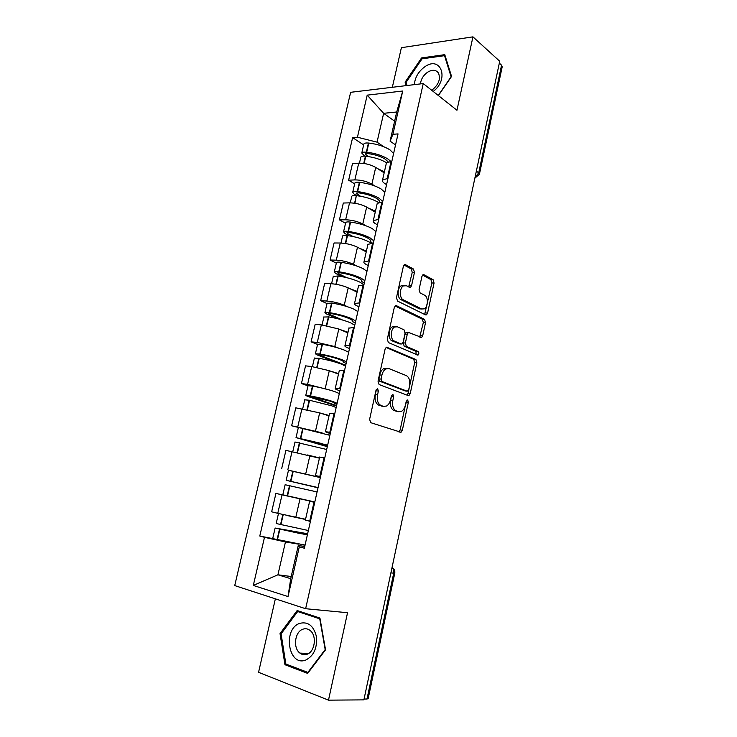 <?xml version="1.0" encoding="UTF-8"?>
<svg xmlns="http://www.w3.org/2000/svg" width="737" height="737" viewBox="0 0 737 737"><rect width="100%" height="100%" fill="white"/><g stroke="black" fill="none" stroke-linecap="round" stroke-linejoin="round"><path stroke-width="1.11" d="M377.63 388.767L376.027 390.242L369.606 419.353L370.693 422.67L401.029 432.287L402.328 430.242L408.362 402.236L407.672 399.988L407.045 400.044L405.405 405.046C404.668 408.151 403.323 410.279 401.379 411.421L398.524 411.697L396.137 410.85C393.134 409.228 392.038 405.765 392.849 400.449L393.65 396.773L392.932 394.488L391.393 395.935L390.582 399.62C389.845 402.734 388.482 404.88 386.51 406.05L383.461 406.354L380.983 405.479C377.86 403.802 376.718 400.265 377.556 394.857L378.376 391.107L377.63 388.767M414.452 272.45L413.466 269.014L405.525 264.694L404.373 264.749L403.351 266.453L396.478 297.619L397.51 301.065L425.535 314.883L426.52 314.828L427.589 313.059L434.056 283.045L433.126 279.71L423.987 274.735L422.927 274.781L421.914 276.486L419.086 289.484L420.053 292.865L424.641 295.242C428.437 296.882 428.225 306.859 424.365 308.84L421.665 308.987L403.25 299.812C399.307 298.199 399.371 288.056 403.342 285.928L406.336 285.763L410.537 287.31L411.587 285.578L414.452 272.45L412.25 272.386L411.264 268.959L404.033 265.034M423.241 83.567L456.958 110.255L472.942 36.85L499.732 61.254L363.885 699.874L328.499 700.15L347.542 612.714L305.634 608.716L423.241 83.567L350.646 92.309L234.725 585.583L305.634 608.716M387.33 347.238L386.262 347.33L385.082 349.227L378.026 381.176L379.104 384.539L408.132 395.548L409.026 395.465L410.242 393.512L416.875 362.761L415.908 359.509L386.639 347.173M387.312 339.131L394.277 307.578L395.373 305.781L396.478 305.708L424.567 319.37L425.516 322.659L422.725 335.63L421.619 337.445L408.399 332.405L407.285 334.239L405.368 343.037L406.363 346.353L418.128 351.54C419.132 352.664 419.086 353.852 417.999 355.123L388.362 342.539L387.312 339.131M275.362 598.84L258.567 672.301L328.499 700.15M472.942 36.85L401.389 47.693L392.333 87.288M499.336 63.142L501.565 65.169L502.192 66.837L479.483 173.895M394.728 573.368L368.159 698.593L366.998 699.017L393.696 573.285C394.102 570.908 393.586 568.992 392.13 567.545L392.047 567.472M364.06 699.035L366.998 699.017M305.394 520.018L310.406 521.455M314.782 502.1L282.041 494.84L277.766 513.33L305.56 519.272M277.766 513.33L271.658 511.81L275.924 493.422L293.197 497.189M314.708 502.404L309.66 501.197L314.745 502.266M282.041 494.84L275.924 493.422M320.457 476.986L315.464 475.623L320.549 476.59M289.53 470.446L320.346 477.465M324.796 457.788L319.665 457.087M319.425 458.165L285.919 450.362L281.709 468.511M330.259 433.623L325.413 431.753L330.554 432.315M329.881 435.318L291.631 425.765L322.115 432.849M328.26 434.692L329.909 435.18M334.755 413.761L329.55 413.558M329.015 415.88L319.655 412.867L295.795 407.837L291.631 425.765M339.941 390.803L338.126 390.159C335.842 389.339 334.884 388.767 335.243 388.445L340.439 388.62M307.983 385.829L301.433 383.553L307.587 384.355L329.89 390.103M338.624 393.171L339.352 393.42M344.584 370.296L339.296 370.591M338.495 374.12L329.292 370.674L311.705 366.556L305.542 365.856L301.433 383.553M349.504 348.527L347.717 347.8C345.469 346.869 344.548 346.16 344.944 345.69L350.195 345.478M317.555 344.437L311.106 341.867L317.279 342.438L334.791 346.574L338.762 348.177M348.205 351.991L348.675 352.185M354.285 327.403L348.923 328.158M347.855 332.866L338.808 329.006L321.341 324.86L315.16 324.391L311.106 341.867M358.947 306.785L357.187 305.966C354.985 304.925 354.092 304.095 354.525 303.478L359.822 302.898M326.998 303.552L320.659 300.696L326.841 301.046C333.06 301.59 338.854 302.981 344.243 305.21L347.827 306.841M363.857 285.044L358.541 285.772L358.431 286.269M357.095 292.128L348.205 287.863C342.852 285.551 337.067 284.16 330.858 283.69L324.667 283.432L320.659 300.696M368.27 265.56L366.547 264.666C364.373 263.514 363.525 262.556 363.986 261.792L369.329 260.861M336.33 263.164L330.102 260.032L336.293 260.161C342.512 260.53 348.269 261.93 353.576 264.353L356.901 266.048M373.318 243.228L367.947 244.315L367.809 244.905M366.234 251.888L357.482 247.217C352.212 244.712 346.473 243.311 340.264 243.026L334.064 242.98L330.102 260.032M377.473 224.84L375.778 223.873C373.65 222.62 372.83 221.542 373.318 220.639L378.717 219.35M345.552 223.265L339.425 219.875L345.635 219.792C351.844 219.985 357.565 221.386 362.788 224.002L365.939 225.78M382.65 201.947L377.233 203.375L377.077 204.066M375.253 212.127L366.658 207.069C361.462 204.379 355.759 202.979 349.541 202.859L343.331 203.025L339.425 219.875M386.566 184.628L384.898 183.587C382.807 182.232 382.024 181.035 382.54 179.994L387.984 178.363M354.654 183.854L348.638 180.196L354.847 179.902C361.066 179.929 366.75 181.339 371.89 184.139L374.893 186M391.872 161.173L386.409 162.951L386.234 163.725M384.161 172.854L375.713 167.419C370.6 164.544 364.935 163.126 358.716 163.181L352.498 163.559L348.638 180.196M298.494 544.136L285.449 541.953L277.923 574.796L290.719 578.683L298.264 545.454L304.731 546.522M305.026 545.223L302.253 544.763M291.207 576.518L277.923 574.796L253.307 585.436L264.491 537.31L285.449 541.953M298.264 545.454L299.305 546.836L288.02 596.555L253.307 585.436M395.548 144.913L390.085 141.154L396.699 112.006L383.645 113.314L377.04 142.158L357.427 137.229L352.627 137.626L259.783 536.029L264.491 537.31M357.427 137.229L367.201 95.147L402.734 91.01L392.904 134.309L390.085 141.154M299.305 546.836L304.353 548.217L398.035 133.894L392.904 134.309M297.149 610.54L280.032 633.599L284.952 664.728L307.67 673.406L325.551 649.804L319.932 618.067L297.149 610.54M438.404 95.561L451.56 76.436L444.78 54.658L421.555 57.937L405.12 82.166L406.096 85.63M394.617 121.172L383.645 113.314L367.201 95.147M377.04 142.158L383.774 146.709M305.063 545.085L259.783 536.029M363.654 144.913L352.627 137.626M288.02 596.555L290.719 578.683M396.699 112.006L402.734 91.01M281.221 633.673L280.032 633.599M287.955 664.82L284.952 664.728M406.336 83.115L405.12 82.166M422.559 58.757L421.555 57.937M376.211 389.689L375.354 394.562C374.516 399.97 375.658 403.498 378.781 405.175L380.983 405.479M382.65 406.244L378.781 405.175M397.63 411.568L393.954 410.537C390.951 408.924 389.855 405.461 390.665 400.154L391.522 395.511M398.864 431.937L400.154 429.901L406.262 401.149M406.981 395.106L408.068 393.236L414.701 362.54L413.724 359.297L386.077 347.449M381.029 379.094L381.775 381.434L407.211 391.218L408.694 389.799L409.514 385.995C410.316 380.799 409.265 377.344 406.345 375.612L389.062 368.638L385.792 368.933C383.913 370.085 382.614 372.167 381.895 375.161L381.029 379.094L378.818 378.836L379.573 381.176L381.775 381.434M405.368 390.988L379.573 381.176M386.87 368.399L383.59 368.693C381.711 369.845 380.412 371.918 379.684 374.912L381.895 375.161M378.818 378.836L379.684 374.912M395.106 305.984L422.384 319.222L424.567 319.37M419.703 337.076L423.342 322.511L422.384 319.222M407.616 332.341L406.207 332.23L405.092 334.064L403.176 342.843L404.171 346.16L415.944 351.337L418.128 351.54M416.147 354.644L415.944 351.337M397.409 326.804L394.535 327.016C390.37 329.144 390.186 339.591 394.286 341.028L400.983 343.986L402.006 343.912L403.148 342.051L405.074 333.225L404.069 329.872L397.409 326.804M395.207 326.638L392.333 326.85C388.159 328.978 387.975 339.398 392.084 340.844L394.286 341.028M399.482 343.857L392.084 340.844M408.657 286.96L412.25 272.386M403.996 285.606L401.14 285.836C397.16 287.964 397.096 298.089 401.039 299.701L403.25 299.812M421.61 308.978L419.482 308.858L401.039 299.701M424.65 314.45L431.873 282.962L430.942 279.627L422.568 275.085M296.117 517.42L305.542 519.345M308.352 530.511L276.172 523.519M307.449 534.509L300.18 533.57L278.697 528.816L307.578 533.947M307.624 533.745L275.131 528.033L307.347 534.942M305.514 519.493L288.526 515.826M305.8 660.039C313.888 655.783 317.417 647.906 316.376 636.39C313.538 625.658 307.965 621.319 299.664 623.382C282.428 629.066 288.416 667.096 305.8 660.039M306.997 654.272C315.003 651.84 317.085 635.534 310.093 630.485C307.817 628.707 305.385 628.293 302.778 629.241C294.8 631.812 292.801 648.072 299.913 653.093C302.115 654.751 304.473 655.147 306.997 654.272M281.083 633.866L297.674 611.526L319.747 618.831L325.183 649.555L307.873 672.411L285.864 664.028L281.083 633.866M301.074 611.839L297.674 611.526M308.416 672.43L307.873 672.411M433.199 91.452C449.791 79.191 440.671 54.842 424.475 67.03C418.303 71.719 414.94 77.588 414.369 84.635M431.633 90.2L432.508 89.656C438.81 84.35 440.781 78.785 438.414 72.963C435.807 69.619 432.122 69.425 427.359 72.355C423.305 75.395 421.002 79.237 420.449 83.898M407.017 85.52L406.115 82.314L422.043 58.831L444.54 55.671L451.099 76.768L438.248 95.441M445.295 56.325L444.54 55.671M318.015 487.774L289.687 481.104L318.043 487.654M320.319 477.594L288.471 470.289M318.062 487.572L286.159 480.303L318.006 487.811M314.81 501.961L282.805 494.803L285.136 484.716L317.076 491.947M327.366 446.429L299.535 438.404L320.696 443.287L327.523 445.719M327.652 445.166L296.025 437.594L327.311 446.686M312.875 456.406L319.434 458.128M295.003 442.007L326.675 449.487M319.48 457.917L307.504 454.978M336.597 405.59L309.254 396.248L330.268 401.177C333.327 402.227 334.626 402.936 334.165 403.286L336.892 404.3M339.324 393.567L335.16 391.762C328.978 389.661 321.535 387.773 312.829 386.087L308.002 385.755M337.122 403.286L332.931 401.554C326.731 399.518 319.278 397.648 310.563 395.944L305.772 395.419L307.458 396.313L336.496 406.05M304.75 399.832L309.568 400.265L331.954 405.866L336.155 407.561M329.107 415.502L320.144 413.024M345.727 365.239L319.637 355.142L318.854 354.608L321.378 354.783C328.545 356.091 334.653 357.703 339.711 359.592C342.723 360.789 343.976 361.664 343.47 362.208L346.141 363.378M348.647 352.323L344.584 350.195C338.504 347.846 331.125 345.893 322.456 344.326L317.592 344.271M346.473 361.922L342.392 359.877C336.284 357.583 328.895 355.639 320.208 354.046L315.399 353.76L317.021 354.875L337.168 362.659M314.377 358.173L319.232 358.32C327.91 359.923 335.307 361.858 341.424 364.124L345.524 366.142M338.605 373.622L330.489 371.126M345.579 365.902L344.419 365.451M385.608 369.044L384.106 368.436M343.497 361.674L343.359 362.291M342.484 319.996L329.08 314.119L328.333 313.483L330.867 313.538C338.016 314.763 344.068 316.422 349.043 318.522C352 319.858 353.207 320.899 352.664 321.627L355.289 322.953M357.86 311.585L353.889 309.153C347.91 306.546 340.595 304.528 331.954 303.073L327.053 303.303M355.713 321.074L351.724 318.706C345.717 316.164 338.394 314.155 329.743 312.681L324.906 312.626L326.463 313.944L336.993 318.55M323.884 317.03L328.766 316.901C337.426 318.384 344.759 320.392 350.775 322.907L354.773 325.238M347.993 332.258L340.337 329.66M394.055 327.348L392.618 326.694M352.719 320.945L352.544 321.747M346.703 277.665L338.421 273.593L337.693 272.865L340.245 272.81C347.357 273.934 353.364 275.647 358.265 277.95C361.167 279.434 362.328 280.622 361.747 281.543L364.318 283.017M366.952 271.345L363.092 268.609C357.196 265.762 349.946 263.671 341.342 262.335L340.973 262.28C338.458 261.948 336.956 262.04 336.468 262.556L336.404 262.833M364.833 280.714L360.946 278.052C355.041 275.26 347.772 273.187 339.149 271.815L338.79 271.769C336.275 271.428 334.773 271.502 334.294 271.99L335.796 273.51L342.29 276.688M333.271 276.393L338.191 275.988C346.814 277.361 354.082 279.434 360.006 282.197L363.903 284.832M357.261 291.401L349.918 288.683M402.817 286.315L401.499 285.634M361.839 280.714L361.618 281.691M353.124 236.549L347.643 233.565L346.943 232.735L349.504 232.57C356.597 233.611 362.549 235.379 367.367 237.876C370.223 239.488 371.337 240.842 370.72 241.939L372.618 243.228L368.611 260.843M375.944 231.593L372.176 228.553C366.381 225.476 359.186 223.32 350.609 222.095L350.241 222.049C347.735 221.754 346.233 221.92 345.717 222.537L345.644 222.86M373.852 240.852L370.057 237.885C364.244 234.854 357.04 232.717 348.444 231.464L348.085 231.418C345.579 231.114 344.068 231.261 343.562 231.851L345.008 233.574L349.154 235.822M342.548 236.255L342.622 235.951C343.12 235.37 344.63 235.232 347.136 235.527L347.495 235.582C356.091 236.844 363.304 238.981 369.126 241.985L371.19 243.265M366.418 251.041L359.306 248.194M370.849 240.962L370.582 242.114M360.43 196.226L356.082 193.103L358.652 192.827C365.718 193.776 371.623 195.6 376.367 198.29C378.68 199.718 379.822 201.008 379.785 202.159M384.825 192.32L381.149 188.994C375.446 185.678 368.316 183.467 359.767 182.343L359.398 182.297C356.901 182.048 355.381 182.288 354.856 182.997L354.773 183.366M382.761 201.459L379.058 198.207C373.337 194.946 366.188 192.744 357.629 191.592L357.27 191.556C354.764 191.298 353.253 191.519 352.728 192.21L354.119 194.117L356.726 195.664C365.257 196.825 372.406 199.018 378.136 202.251L378.514 202.491M351.715 196.604L351.789 196.254C352.314 195.572 353.834 195.36 356.33 195.618L354.939 203.265M375.465 211.178L368.546 208.184M379.739 201.689L379.629 202.187M368.187 156.539L365.11 153.941L367.68 153.563C374.728 154.429 380.587 156.299 385.258 159.174L388.067 161.772M393.604 153.508L390.011 149.906C384.401 146.368 377.335 144.093 368.804 143.07L368.445 143.033C365.957 142.831 364.428 143.125 363.885 143.936L363.783 144.351M390.647 161.256L387.948 159.008C382.31 155.525 375.234 153.259 366.704 152.218L366.344 152.181C363.848 151.96 362.328 152.246 361.775 153.038L364.658 156.133M360.762 157.432L360.854 157.027C361.397 156.253 362.917 155.977 365.414 156.198L365.773 156.235C373.981 157.23 380.918 159.395 386.575 162.711M384.401 171.795L377.639 168.653M349.541 202.859L345.635 219.792M340.264 243.026L336.293 260.161M330.858 283.69L326.841 301.046M321.341 324.86L317.279 342.438M311.705 366.556L307.587 384.355M301.94 408.777L297.776 426.797M292.055 451.532L287.835 469.791M358.716 163.181L354.847 179.902M375.713 167.419L371.89 184.139M366.658 207.069L362.788 224.002M381.932 201.966L377.989 219.359M357.482 247.217L353.576 264.353M348.205 287.863L344.243 305.21M363.138 285.016L359.103 302.861M338.808 329.006L334.791 346.574M353.567 327.348L349.476 345.413M329.292 370.674L325.229 388.463M343.866 370.223L339.72 388.528M319.655 412.867L315.537 430.887M334.036 413.65L329.844 432.195M309.89 455.604L305.726 473.845M324.087 457.649L319.83 476.443M300.005 498.885L295.786 517.356M313.999 502.238L309.687 521.28M391.144 161.219L387.257 178.391M390.905 572.87L394.737 573.312C395.17 570.843 394.304 568.918 392.13 567.545L392.038 567.527M476.36 171.141L478.709 172.854L501.565 65.169M475.006 177.488L478.709 172.854L479.418 174.199L474.849 178.216M375.354 394.562L377.556 394.857M381.269 406.05L383.461 406.354M391.467 396.488L393.65 396.773M390.665 400.154L392.849 400.449M393.954 410.537L396.137 410.85M396.349 411.384L398.524 411.697M406.188 401.941L408.362 402.236M400.154 429.901L402.328 430.242M376.174 390.831L378.376 391.107M413.724 359.297L415.908 359.509M414.701 362.54L416.875 362.761M408.068 393.236L410.242 393.512M405.028 390.942L407.211 391.218M395.622 305.662L396.478 305.708M423.342 322.511L425.516 322.659M420.541 335.455L422.725 335.63M405.092 334.064L407.285 334.239M403.176 342.843L405.368 343.037M404.171 346.16L406.363 346.353M398.791 343.792L400.983 343.986M409.385 285.486L411.587 285.578M419.482 308.858L421.665 308.987M423.056 274.708L423.987 274.735M430.942 279.627L433.126 279.71M431.873 282.962L434.056 283.045M425.406 312.93L427.589 313.059M404.512 264.666L405.525 264.694M411.264 268.959L413.466 269.014M282.851 514.546L280.502 524.753M279.47 529.24L277.103 539.521M279.839 529.332L277.471 539.604M283.22 514.629L280.871 524.836M292.856 471.146L290.525 481.243M289.503 485.683L287.172 495.826M289.871 485.757L287.541 495.909M293.225 471.219L290.894 481.325M302.723 428.317L300.429 438.285M299.415 442.67L297.131 452.573M299.784 442.744L297.499 452.656M303.091 428.39L300.788 438.358M312.47 386.022L310.194 395.87M309.199 400.2L307.016 409.698M309.568 400.265L307.375 409.772M312.829 386.087L310.563 395.944M322.087 344.262L319.849 353.981M318.863 358.256L316.763 367.358M319.232 358.32L317.131 367.431M322.456 344.326L320.208 354.046M319.766 354.543L319.637 355.142M331.586 303.018L329.375 312.617M328.407 316.836L326.399 325.551M328.766 316.901L326.758 325.616M331.954 303.073L329.743 312.681M329.264 313.345L329.08 314.119M340.973 262.28L338.79 271.769M337.832 275.933L335.906 284.261M338.191 275.988L336.275 284.325M341.342 262.335L339.149 271.815M338.642 272.653L338.421 273.593M350.241 222.049L348.085 231.418M347.136 235.527L345.303 243.486M347.495 235.582L345.662 243.542M350.609 222.095L348.444 231.464M347.901 232.45L347.643 233.565M359.398 182.297L357.27 191.556M356.33 195.618L354.58 203.209M359.767 182.343L357.629 191.592M357.049 192.744L356.754 194.024M368.445 143.033L366.344 152.181M365.414 156.198L363.746 163.43M365.773 156.235L364.106 163.485M368.804 143.07L366.704 152.218M366.086 153.517L365.755 154.954M399.454 532.667L400.458 527.932M408.344 490.87L409.339 486.19M417.124 449.588L418.109 444.945M425.802 408.805L426.778 404.198M434.369 368.518L435.346 363.931M442.836 328.72L443.812 324.142M451.201 289.392L452.177 284.823M459.464 250.534L460.441 245.965M467.636 212.136L468.612 207.558M386.409 162.951L382.54 179.994M309.66 501.197L305.376 520.073M319.692 456.995L315.464 475.623M329.586 413.365L325.413 431.753M339.361 370.287L335.243 388.445M349.016 327.762L344.944 345.69M358.541 285.772L354.525 303.478M367.947 244.315L363.986 261.792M377.233 203.375L373.318 220.639M398.883 431.946L401.029 432.287M407.349 395.253L409.026 395.465M383.59 368.693L385.792 368.933M420.283 337.334L421.619 337.445M406.207 332.23L408.399 332.405M417.013 355.022L417.999 355.123M392.333 326.85L394.535 327.016M409.228 287.255L410.537 287.31M401.14 285.836L403.342 285.928M425.267 314.745L426.52 314.828M278.485 513.505L276.163 523.565M275.131 528.033L272.773 538.24M308.582 653.479L299.913 653.093M288.48 470.261L286.159 480.303M298.319 427.681L296.025 437.594M295.021 441.951L292.773 451.67M308.038 385.626L305.772 395.419M304.777 399.721L302.658 408.888M317.629 344.096L315.399 353.76M314.413 358.007L312.424 366.639M327.108 303.073L324.906 312.626M323.93 316.818L322.06 324.925M352.783 321.102L352.664 321.627M336.468 262.556L334.294 271.99M333.336 276.135L331.576 283.727M361.895 280.898L361.747 281.543M345.717 222.537L343.562 231.851M342.622 235.951L340.982 243.035M370.895 241.183L370.72 241.939M354.856 182.997L352.728 192.21M351.789 196.254L350.268 202.85M363.885 143.936L361.775 153.038M360.854 157.027L359.444 163.153"/></g></svg>
